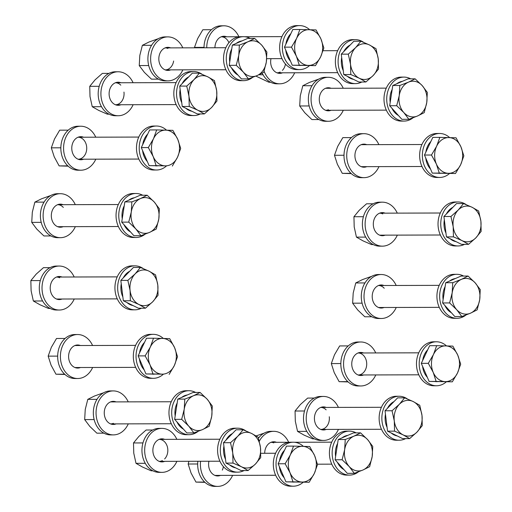 <?xml version="1.0" encoding="UTF-8"?>
<svg xmlns="http://www.w3.org/2000/svg" width="512" height="512" viewBox="0 0 512 512"><rect width="100%" height="100%" fill="white"/><g stroke="black" fill="none" stroke-linecap="round" stroke-linejoin="round"><path stroke-width="0.77" d="M144.192 369.894A17.869 14.022 -90.1 0 1 141.024 364.941A17.869 14.022 -90.1 0 1 139.424 358.88M139.526 352.96A17.869 14.022 -90.1 0 1 144.557 342.342M154.208 374.189L153.344 374.195A17.869 14.022 -90.1 0 1 152.224 374.138M169.158 374.381L174.33 365.555L177.523 356.73L174.605 347.693A17.869 14.022 -90.1 0 1 174.33 365.555A17.869 14.022 -90.1 0 1 162.054 374.163L145.958 373.971L142.042 364.934L138.131 355.898L146.496 338.246L153.517 338.227L150.323 347.053A17.869 14.022 -90.1 0 1 162.598 338.438L153.517 338.227M150.054 364.915A17.869 14.022 -90.1 0 1 150.323 347.053L145.152 355.878L150.054 364.915L152.973 373.958L162.054 374.163A17.869 14.022 -90.1 0 1 150.054 364.915M174.605 347.693A17.869 14.022 89.9 0 0 162.598 338.438L169.702 338.656L174.605 347.693M145.958 373.971L152.973 373.958M138.131 355.898L145.152 355.878M64.973 374.47L55.974 374.208L64.666 374.189M55.974 374.208L51.072 365.171L48.154 356.134L57.677 356.109M48.154 356.134L51.347 347.309L56.518 338.483L65.082 338.458M163.341 338.458A21.99 17.254 89.9 0 0 161.638 337.088A21.99 17.254 89.9 0 0 153.242 334.336L150.515 334.342A21.99 17.254 89.9 0 0 133.856 350.854A21.99 17.254 89.9 0 0 142.234 375.571A21.99 17.254 89.9 0 0 150.63 378.323L153.357 378.317A21.99 17.254 89.9 0 0 163.149 374.4M153.242 334.336A21.99 17.254 89.9 0 0 136.582 350.848A21.99 17.254 89.9 0 0 144.96 375.565A21.99 17.254 89.9 0 0 153.357 378.317M238.906 36.755A21.99 17.254 89.9 0 0 232.326 28.55A21.99 17.254 89.9 0 0 223.93 25.798L221.203 25.805A21.99 17.254 89.9 0 0 204.006 47.789M223.93 25.798A21.99 17.254 89.9 0 0 206.733 47.782M226.72 36.787A11.546 9.062 89.9 0 0 223.955 36.243A11.546 9.062 89.9 0 0 214.931 47.763M223.994 36.794A11.546 9.062 89.9 0 0 222.598 36.378M220.16 69.734A21.99 17.254 89.9 0 0 221.318 69.786L224.045 69.779A21.99 17.254 89.9 0 0 225.203 69.722M222.886 69.728A21.99 17.254 89.9 0 0 224.045 69.779M262.189 73.114A21.99 17.254 89.9 0 0 263.981 76.262A21.99 17.254 89.9 0 0 277.043 83.814L279.77 83.808A21.99 17.254 89.9 0 0 294.682 72.774M264.109 71.194A21.99 17.254 89.9 0 0 266.707 76.256A21.99 17.254 89.9 0 0 279.77 83.808M270.995 58.656A11.546 9.062 89.9 0 0 272.883 69.395A11.546 9.062 89.9 0 0 279.744 73.363A11.546 9.062 89.9 0 0 282.502 72.806M278.381 73.235A11.546 9.062 89.9 0 0 279.776 72.813M343.245 88.25A21.99 17.254 89.9 0 0 328.275 77.299L325.549 77.306A21.99 17.254 89.9 0 0 309.504 107.181A21.99 17.254 89.9 0 0 325.664 121.28L328.39 121.274A21.99 17.254 89.9 0 0 343.302 110.24M328.275 77.299A21.99 17.254 89.9 0 0 312.23 107.174A21.99 17.254 89.9 0 0 328.39 121.274M331.066 88.282A11.546 9.062 89.9 0 0 328.301 87.744A11.546 9.062 89.9 0 0 319.878 103.43A11.546 9.062 89.9 0 0 328.358 110.829A11.546 9.062 89.9 0 0 331.123 110.272M326.995 110.701A11.546 9.062 89.9 0 0 328.397 110.278M328.339 88.294A11.546 9.062 89.9 0 0 326.938 87.878M378.899 144.634A21.99 17.254 89.9 0 0 363.923 133.677L361.197 133.683A21.99 17.254 89.9 0 0 344 156.064A21.99 17.254 89.9 0 0 361.312 177.664L364.038 177.658A21.99 17.254 89.9 0 0 378.957 166.624M363.923 133.677A21.99 17.254 89.9 0 0 346.726 156.058A21.99 17.254 89.9 0 0 364.038 177.658M366.714 144.666A11.546 9.062 89.9 0 0 363.955 144.122A11.546 9.062 89.9 0 0 354.925 155.872A11.546 9.062 89.9 0 0 364.013 167.213A11.546 9.062 89.9 0 0 366.771 166.656M362.65 167.085A11.546 9.062 89.9 0 0 364.045 166.662M363.994 144.672A11.546 9.062 89.9 0 0 362.592 144.256M59.654 277.786A10.995 8.627 89.9 0 0 56.48 277.043M42.605 300.973L33.35 300.998L39.917 304.73L48.454 308.454L50.144 308.448M33.35 300.998L31.11 290.81L30.848 280.608L40.307 280.589M30.848 280.608L36.16 274.15L43.45 267.68L50.042 267.661M63.322 207.418A10.995 8.627 89.9 0 0 57.581 204.698M41.21 222.349L31.738 222.374L36.845 229.171L43.936 235.962L50.938 235.942M31.738 222.374L32.307 212.256L34.854 202.138L44.064 202.112M34.854 202.138L41.523 198.81L50.835 195.482M85.459 142.49A10.995 8.627 89.9 0 0 78.035 137.229M68.141 166.163L59.142 165.901L67.834 165.875M59.142 165.901L54.24 156.864L51.315 147.827L60.845 147.802M51.315 147.827L54.509 139.002L59.686 130.176L68.25 130.15M78.093 159.219A10.995 8.627 89.9 0 0 85.658 142.925M143.136 268.518A21.99 17.254 89.9 0 0 134.854 265.843L132.128 265.85A21.99 17.254 89.9 0 0 116.467 278.746A21.99 17.254 89.9 0 0 119.181 302.278A21.99 17.254 89.9 0 0 132.243 309.83L134.97 309.824A21.99 17.254 89.9 0 0 141.421 308.211M134.854 265.843A21.99 17.254 89.9 0 0 119.194 278.739A21.99 17.254 89.9 0 0 121.907 302.266A21.99 17.254 89.9 0 0 134.97 309.824M142.726 195.238A21.99 17.254 89.9 0 0 135.955 193.498L133.229 193.504A21.99 17.254 89.9 0 0 117.19 223.386A21.99 17.254 89.9 0 0 133.344 237.485L136.07 237.478A21.99 17.254 89.9 0 0 145.12 234.182M135.955 193.498A21.99 17.254 89.9 0 0 119.917 223.379A21.99 17.254 89.9 0 0 136.07 237.478M166.509 130.15A21.99 17.254 89.9 0 0 156.41 126.029L153.683 126.035A21.99 17.254 89.9 0 0 136.486 148.422A21.99 17.254 89.9 0 0 153.798 170.016L156.525 170.01A21.99 17.254 89.9 0 0 166.317 166.086M156.41 126.029A21.99 17.254 89.9 0 0 139.213 148.41A21.99 17.254 89.9 0 0 156.525 170.01M122.867 296.954A17.869 14.022 -90.1 0 1 121.062 290.573A17.869 14.022 -90.1 0 1 121.254 283.795M123.258 277.888A17.869 14.022 -90.1 0 1 129.766 271.206M132.986 305.53A17.869 14.022 -90.1 0 1 127.008 302.579M145.453 308.198L152.749 301.734L158.061 295.27L157.798 285.075A17.869 14.022 -90.1 0 1 152.749 301.734A17.869 14.022 -90.1 0 1 138.893 304.467L145.453 308.198L138.438 308.218L123.334 300.762L122.08 290.573L120.832 280.378L133.434 267.443L140.454 267.424L135.142 273.888A17.869 14.022 -90.1 0 1 148.992 271.149L140.454 267.424M130.093 290.547A17.869 14.022 -90.1 0 1 135.142 273.888L127.853 280.358L130.093 290.547L130.349 300.742L138.893 304.467A17.869 14.022 -90.1 0 1 130.093 290.547M157.798 285.075A17.869 14.022 89.9 0 0 148.992 271.149L155.558 274.88L157.798 285.075M123.334 300.762L130.349 300.742M120.832 280.378L127.853 280.358M122.234 218.778A17.869 14.022 -90.1 0 1 122.253 212.026A17.869 14.022 -90.1 0 1 124.243 205.766M128.73 200.211A17.869 14.022 -90.1 0 1 134.432 197.734M130.477 231.898A17.869 14.022 -90.1 0 1 124 224.685M140.934 235.706L149.581 232.378L156.25 229.056L158.803 218.931A17.869 14.022 -90.1 0 1 149.581 232.378A17.869 14.022 -90.1 0 1 135.821 228.915L140.934 235.706L133.914 235.725L121.715 222.144L123.277 212.019L124.838 201.901L140.154 195.245L147.174 195.232L140.506 198.554A17.869 14.022 -90.1 0 1 154.259 202.022L147.174 195.232M131.283 212A17.869 14.022 -90.1 0 1 140.506 198.554L131.853 201.882L131.283 212L128.736 222.125L135.821 228.915A17.869 14.022 -90.1 0 1 131.283 212M158.803 218.931A17.869 14.022 89.9 0 0 154.259 202.022L159.373 208.813L158.803 218.931M121.715 222.144L128.736 222.125M124.838 201.901L131.853 201.882M142.694 144.653A17.869 14.022 -90.1 0 1 144.461 138.765A17.869 14.022 -90.1 0 1 147.725 134.035M157.376 165.882L156.512 165.888A17.869 14.022 -90.1 0 1 155.392 165.83M147.36 161.587A17.869 14.022 -90.1 0 1 142.592 150.573M172.326 166.074L177.498 157.248A17.869 14.022 -90.1 0 1 165.222 165.856L149.12 165.664L141.299 147.59L149.664 129.939L156.685 129.92L153.491 138.746A17.869 14.022 -90.1 0 1 165.766 130.131A17.869 14.022 -90.1 0 1 177.773 139.386L172.87 130.349L156.685 129.92M153.216 156.608A17.869 14.022 -90.1 0 1 153.491 138.746L148.32 147.571L153.216 156.608L156.141 165.645L165.222 165.856A17.869 14.022 -90.1 0 1 153.216 156.608M177.498 157.248A17.869 14.022 89.9 0 0 177.773 139.386L180.691 148.422L177.498 157.248M141.299 147.59L148.32 147.571M149.12 165.664L156.141 165.645M397.286 213.126A21.99 17.254 89.9 0 0 382.31 202.17L379.584 202.176A21.99 17.254 89.9 0 0 363.315 217.018A21.99 17.254 89.9 0 0 379.699 246.157L382.426 246.15A21.99 17.254 89.9 0 0 397.344 235.117M382.31 202.17A21.99 17.254 89.9 0 0 366.042 217.011A21.99 17.254 89.9 0 0 382.426 246.15M385.101 213.158A11.546 9.062 89.9 0 0 382.336 212.614A11.546 9.062 89.9 0 0 373.798 220.403A11.546 9.062 89.9 0 0 382.4 235.706A11.546 9.062 89.9 0 0 385.158 235.149M381.037 235.578A11.546 9.062 89.9 0 0 382.432 235.155M382.374 213.165A11.546 9.062 89.9 0 0 380.973 212.749M396.186 285.472A21.99 17.254 89.9 0 0 381.21 274.515L378.483 274.522A21.99 17.254 89.9 0 0 365.114 282.682A21.99 17.254 89.9 0 0 362.982 306.003A21.99 17.254 89.9 0 0 378.598 318.502L381.325 318.496A21.99 17.254 89.9 0 0 394.694 310.336A21.99 17.254 89.9 0 0 396.243 307.462M381.21 274.515A21.99 17.254 89.9 0 0 367.84 282.675A21.99 17.254 89.9 0 0 365.709 305.997A21.99 17.254 89.9 0 0 381.325 318.496M384 285.504A11.546 9.062 89.9 0 0 381.235 284.96A11.546 9.062 89.9 0 0 374.214 289.242A11.546 9.062 89.9 0 0 373.101 301.485A11.546 9.062 89.9 0 0 381.299 308.051A11.546 9.062 89.9 0 0 384.058 307.488M379.936 307.923A11.546 9.062 89.9 0 0 381.331 307.501M381.274 285.51A11.546 9.062 89.9 0 0 379.872 285.094M120.813 85.171A10.995 8.627 89.9 0 0 115.373 82.771M99.194 86.31L89.741 86.336L90.003 96.531L92.243 106.72L98.803 110.451L107.347 114.176L109.037 114.176M92.243 106.72L101.498 106.701M89.741 86.336L95.053 79.872L102.342 73.402L108.928 73.389M115.43 104.755A10.995 8.627 89.9 0 0 123.962 92.077M167.898 48.461A10.995 8.627 89.9 0 0 165.094 47.891M151.571 45.306L142.362 45.325L139.814 55.45L139.245 65.568L144.352 72.365L151.443 79.149L158.445 79.136M139.245 65.568L148.717 65.542M142.362 45.325L149.037 42.003L158.342 38.669M165.152 69.882A10.995 8.627 89.9 0 0 173.626 61.018M202.029 74.24A21.99 17.254 89.9 0 0 193.747 71.571L191.021 71.578A21.99 17.254 89.9 0 0 174.752 86.419A21.99 17.254 89.9 0 0 191.136 115.558L193.862 115.552A21.99 17.254 89.9 0 0 200.314 113.939M193.747 71.571A21.99 17.254 89.9 0 0 177.478 86.413A21.99 17.254 89.9 0 0 193.862 115.552M250.234 38.432A21.99 17.254 89.9 0 0 243.469 36.691L240.742 36.698A21.99 17.254 89.9 0 0 227.366 44.858A21.99 17.254 89.9 0 0 225.242 68.179A21.99 17.254 89.9 0 0 240.858 80.678L243.578 80.672A21.99 17.254 89.9 0 0 252.627 77.376M243.469 36.691A21.99 17.254 89.9 0 0 230.093 44.851A21.99 17.254 89.9 0 0 227.968 68.173A21.99 17.254 89.9 0 0 243.578 80.672M182.144 83.616A17.869 14.022 -90.1 0 1 184.998 79.642A17.869 14.022 -90.1 0 1 188.659 76.928M191.878 111.251A17.869 14.022 -90.1 0 1 185.894 108.301M181.754 102.682A17.869 14.022 -90.1 0 1 180.141 89.523M204.346 113.926L211.635 107.456A17.869 14.022 -90.1 0 1 197.786 110.195L204.346 113.926L197.325 113.946L182.227 106.49L180.973 96.294L179.725 86.099L192.326 73.171L199.341 73.152L194.029 79.616A17.869 14.022 -90.1 0 1 207.885 76.877A17.869 14.022 -90.1 0 1 216.685 90.797L214.445 80.608L207.885 76.877L199.341 73.152M188.979 96.275A17.869 14.022 -90.1 0 1 194.029 79.616L186.739 86.086L188.979 96.275L189.242 106.47L197.786 110.195A17.869 14.022 -90.1 0 1 188.979 96.275M211.635 107.456A17.869 14.022 89.9 0 0 216.685 90.797L216.947 100.992L211.635 107.456M179.725 86.099L186.739 86.086M182.227 106.49L189.242 106.47M236.237 43.405A17.869 14.022 -90.1 0 1 238.982 41.766A17.869 14.022 -90.1 0 1 241.939 40.928M237.984 75.085A17.869 14.022 -90.1 0 1 231.507 67.878M229.747 61.971A17.869 14.022 -90.1 0 1 231.75 48.954M248.442 78.899L257.094 75.571A17.869 14.022 -90.1 0 1 243.334 72.102L248.442 78.899L241.427 78.918L229.229 65.331L230.784 55.213L232.346 45.094L247.667 38.438L254.682 38.419L248.013 41.747A17.869 14.022 -90.1 0 1 261.773 45.21A17.869 14.022 -90.1 0 1 266.31 62.125L266.88 52.006L261.773 45.21L254.682 38.419M238.797 55.194A17.869 14.022 -90.1 0 1 248.013 41.747L239.366 45.075L238.797 55.194L236.243 65.312L243.334 72.102A17.869 14.022 -90.1 0 1 238.797 55.194M257.094 75.571A17.869 14.022 89.9 0 0 266.31 62.125L263.763 72.243L257.094 75.571M232.346 45.094L239.366 45.075M229.229 65.331L236.243 65.312M375.731 352.941A21.99 17.254 89.9 0 0 360.755 341.984L358.035 341.99A21.99 17.254 89.9 0 0 349.178 345.139A21.99 17.254 89.9 0 0 341.472 369.882A21.99 17.254 89.9 0 0 358.144 385.971L360.87 385.965A21.99 17.254 89.9 0 0 369.728 382.816A21.99 17.254 89.9 0 0 375.789 374.931M360.755 341.984A21.99 17.254 89.9 0 0 351.904 345.133A21.99 17.254 89.9 0 0 344.198 369.875A21.99 17.254 89.9 0 0 360.87 385.965M363.552 352.973A11.546 9.062 89.9 0 0 360.787 352.429A11.546 9.062 89.9 0 0 356.134 354.08A11.546 9.062 89.9 0 0 352.09 367.072A11.546 9.062 89.9 0 0 360.845 375.52A11.546 9.062 89.9 0 0 363.603 374.963M359.482 375.392A11.546 9.062 89.9 0 0 360.883 374.97M360.826 352.979A11.546 9.062 89.9 0 0 359.424 352.563M338.394 407.398A21.99 17.254 89.9 0 0 323.418 396.442L320.691 396.448A21.99 17.254 89.9 0 0 317.427 396.858A21.99 17.254 89.9 0 0 303.578 420.576A21.99 17.254 89.9 0 0 320.806 440.429L323.533 440.422A21.99 17.254 89.9 0 0 326.797 440.019A21.99 17.254 89.9 0 0 338.451 429.389M323.418 396.442A21.99 17.254 89.9 0 0 320.154 396.851A21.99 17.254 89.9 0 0 306.304 420.57A21.99 17.254 89.9 0 0 323.533 440.422M326.214 407.43A11.546 9.062 89.9 0 0 323.45 406.886A11.546 9.062 89.9 0 0 321.734 407.104A11.546 9.062 89.9 0 0 314.464 419.552A11.546 9.062 89.9 0 0 323.507 429.978A11.546 9.062 89.9 0 0 325.222 429.766A11.546 9.062 89.9 0 0 326.266 429.421M322.144 429.85A11.546 9.062 89.9 0 0 322.496 429.773A11.546 9.062 89.9 0 0 323.546 429.427M323.488 407.437A11.546 9.062 89.9 0 0 322.086 407.021M228.915 42.726A10.995 8.627 89.9 0 0 221.197 36.8M194.579 47.814L194.477 47.398L204.006 47.373M194.477 47.398L197.67 38.573L202.848 29.747L211.411 29.722M282.4 70.394A10.995 8.627 89.9 0 0 285.44 64.019M255.872 76.09L268.89 82.24L270.586 82.24M258.861 74.771L263.04 74.765M276.979 72.819A10.995 8.627 89.9 0 0 280.147 72.064M309.67 29.722A21.99 17.254 89.9 0 0 299.571 25.6L296.845 25.606A21.99 17.254 89.9 0 0 287.987 28.755A21.99 17.254 89.9 0 0 280.282 53.498A21.99 17.254 89.9 0 0 296.96 69.587L299.686 69.581A21.99 17.254 89.9 0 0 308.544 66.432A21.99 17.254 89.9 0 0 309.478 65.658M299.571 25.6A21.99 17.254 89.9 0 0 290.714 28.749A21.99 17.254 89.9 0 0 283.008 53.491A21.99 17.254 89.9 0 0 299.686 69.581M363.578 42.304A21.99 17.254 89.9 0 0 355.296 39.635L352.57 39.642A21.99 17.254 89.9 0 0 349.306 40.045A21.99 17.254 89.9 0 0 335.45 63.763A21.99 17.254 89.9 0 0 352.685 83.622L355.405 83.616A21.99 17.254 89.9 0 0 358.675 83.206A21.99 17.254 89.9 0 0 361.856 81.997M355.296 39.635A21.99 17.254 89.9 0 0 352.026 40.038A21.99 17.254 89.9 0 0 338.176 63.757A21.99 17.254 89.9 0 0 355.405 83.616M300.538 65.453L299.674 65.459A17.869 14.022 -90.1 0 1 299.354 65.453A17.869 14.022 -90.1 0 1 298.554 65.402M290.522 61.158A17.869 14.022 -90.1 0 1 285.754 50.144M285.856 44.224A17.869 14.022 -90.1 0 1 290.886 33.606M315.488 65.645L320.659 56.819A17.869 14.022 89.9 0 1 308.384 65.427A17.869 14.022 -90.1 0 1 296.378 56.179L299.302 65.216L315.488 65.645L292.282 65.235L284.461 47.162L292.826 29.51L299.846 29.491L296.653 38.317A17.869 14.022 -90.1 0 1 308.928 29.702A17.869 14.022 -90.1 0 1 320.934 38.957A17.869 14.022 -90.1 0 1 320.659 56.819L323.853 47.994L320.934 38.957L316.032 29.92L299.846 29.491M296.378 56.179A17.869 14.022 -90.1 0 1 296.653 38.317L291.482 47.142L296.378 56.179M284.461 47.162L291.482 47.142M292.282 65.235L299.302 65.216M353.427 79.315A17.869 14.022 -90.1 0 1 350.298 78.285A17.869 14.022 -90.1 0 1 347.443 76.365M343.302 70.746A17.869 14.022 -90.1 0 1 341.69 57.581M343.693 51.68A17.869 14.022 -90.1 0 1 350.208 44.992M365.894 81.99L373.184 75.52A17.869 14.022 89.9 0 1 359.328 78.259A17.869 14.022 -90.1 0 1 350.528 64.339L350.79 74.534L359.328 78.259L365.894 81.99L358.874 82.01L343.77 74.554L341.267 54.163L353.869 41.235L360.89 41.216L355.578 47.68A17.869 14.022 -90.1 0 1 369.427 44.941A17.869 14.022 -90.1 0 1 378.234 58.861A17.869 14.022 -90.1 0 1 373.184 75.52L378.496 69.056L378.234 58.861L375.994 48.672L369.427 44.941L360.89 41.216M350.528 64.339A17.869 14.022 -90.1 0 1 355.578 47.68L348.288 54.15L350.528 64.339M341.267 54.163L348.288 54.15M343.77 74.554L350.79 74.534M269.933 475.264A21.99 17.254 89.9 0 0 271.091 475.309L273.818 475.302A21.99 17.254 89.9 0 0 274.976 475.251M272.659 475.258A21.99 17.254 89.9 0 0 273.818 475.302M288.672 442.278A21.99 17.254 89.9 0 0 276.429 431.59A21.99 17.254 89.9 0 0 273.702 431.322A21.99 17.254 89.9 0 0 259.315 441.248M276.493 442.31A11.546 9.062 89.9 0 0 275.162 441.907A11.546 9.062 89.9 0 0 273.728 441.766A11.546 9.062 89.9 0 0 264.698 453.286M273.766 442.317A11.546 9.062 89.9 0 0 272.435 441.914A11.546 9.062 89.9 0 0 272.365 441.901M273.702 431.322L270.976 431.328A21.99 17.254 89.9 0 0 258.496 438.182M197.843 461.274A21.99 17.254 89.9 0 0 206.586 483.648A21.99 17.254 89.9 0 0 214.982 486.4L217.709 486.394A21.99 17.254 89.9 0 0 232.627 475.36M200.57 461.261A21.99 17.254 89.9 0 0 209.312 483.642A21.99 17.254 89.9 0 0 217.709 486.394M208.934 461.242A11.546 9.062 89.9 0 0 213.274 474.502A11.546 9.062 89.9 0 0 217.683 475.949A11.546 9.062 89.9 0 0 220.442 475.392M216.32 475.821A11.546 9.062 89.9 0 0 217.722 475.398M309.165 105.952L299.693 105.978L304.8 112.768L311.891 119.558L318.893 119.539M299.693 105.978L300.262 95.859L302.81 85.734L312.019 85.715M302.81 85.734L309.478 82.413L318.79 79.078M325.594 110.291A10.995 8.627 89.9 0 0 328.397 109.702M351.296 173.613L342.298 173.35L350.989 173.325M342.298 173.35L337.395 164.314L334.477 155.277L344 155.251M334.477 155.277L337.67 146.451L342.842 137.626L351.405 137.6M410.682 78.842A21.99 17.254 89.9 0 0 406.637 77.37A21.99 17.254 89.9 0 0 403.91 77.101L401.184 77.107A21.99 17.254 89.9 0 0 384.038 97.402A21.99 17.254 89.9 0 0 398.573 120.819A21.99 17.254 89.9 0 0 401.299 121.088L404.026 121.082A21.99 17.254 89.9 0 0 413.075 117.786M403.91 77.101A21.99 17.254 89.9 0 0 386.765 97.389A21.99 17.254 89.9 0 0 401.299 120.813A21.99 17.254 89.9 0 0 404.026 121.082M449.664 137.6A21.99 17.254 89.9 0 0 447.962 136.23A21.99 17.254 89.9 0 0 439.565 133.478L436.838 133.485A21.99 17.254 89.9 0 0 420.179 149.997A21.99 17.254 89.9 0 0 428.557 174.714A21.99 17.254 89.9 0 0 436.954 177.466L439.68 177.459A21.99 17.254 89.9 0 0 449.472 173.542M439.565 133.478A21.99 17.254 89.9 0 0 422.906 149.99A21.99 17.254 89.9 0 0 431.283 174.707A21.99 17.254 89.9 0 0 439.68 177.459M398.432 115.494A17.869 14.022 -90.1 0 1 394.752 112.538A17.869 14.022 -90.1 0 1 391.955 108.282M390.189 102.381A17.869 14.022 -90.1 0 1 392.198 89.363M396.685 83.814A17.869 14.022 -90.1 0 1 402.387 81.338M408.89 119.309L417.536 115.981A17.869 14.022 89.9 0 1 403.782 112.512A17.869 14.022 -90.1 0 1 399.238 95.603L396.691 105.722L403.782 112.512L408.89 119.309L401.875 119.328L389.67 105.741L392.794 85.504L408.109 78.848L415.13 78.829L408.461 82.157A17.869 14.022 -90.1 0 1 422.221 85.619A17.869 14.022 -90.1 0 1 426.758 102.528A17.869 14.022 -90.1 0 1 417.536 115.981L424.211 112.653L426.758 102.528L427.328 92.416L422.221 85.619L415.13 78.829M399.238 95.603A17.869 14.022 -90.1 0 1 408.461 82.157L399.808 85.485L399.238 95.603M392.794 85.504L399.808 85.485M389.67 105.741L396.691 105.722M440.531 173.331L439.667 173.338A17.869 14.022 -90.1 0 1 438.547 173.28M430.515 169.037A17.869 14.022 -90.1 0 1 427.347 164.083A17.869 14.022 -90.1 0 1 425.747 158.022M425.85 152.102A17.869 14.022 -90.1 0 1 430.88 141.485M455.482 173.523L432.282 173.114L424.454 155.04L432.819 137.389L439.84 137.37L436.646 146.195A17.869 14.022 -90.1 0 1 448.922 137.581A17.869 14.022 -90.1 0 1 460.928 146.835A17.869 14.022 -90.1 0 1 460.653 164.698A17.869 14.022 -90.1 0 1 448.378 173.306L455.482 173.523L460.653 164.698L463.846 155.872L460.928 146.835L456.026 137.798L439.84 137.37M436.378 164.058A17.869 14.022 -90.1 0 1 436.646 146.195L431.475 155.021L436.378 164.058A17.869 14.022 89.9 0 0 448.378 173.306L439.296 173.101L436.378 164.058M424.454 155.04L431.475 155.021M432.282 173.114L439.296 173.101M176.845 439.334A21.99 17.254 89.9 0 0 174.938 435.936A21.99 17.254 89.9 0 0 161.875 428.378L159.149 428.384A21.99 17.254 89.9 0 0 143.482 441.28A21.99 17.254 89.9 0 0 146.202 464.813A21.99 17.254 89.9 0 0 159.264 472.365L161.99 472.358A21.99 17.254 89.9 0 0 176.902 461.325M161.875 428.378A21.99 17.254 89.9 0 0 146.208 441.274A21.99 17.254 89.9 0 0 148.928 464.806A21.99 17.254 89.9 0 0 161.99 472.358M164.666 439.366A11.546 9.062 89.9 0 0 161.901 438.822A11.546 9.062 89.9 0 0 153.677 445.594A11.546 9.062 89.9 0 0 155.104 457.946A11.546 9.062 89.9 0 0 161.958 461.914A11.546 9.062 89.9 0 0 164.723 461.357M161.939 439.373A11.546 9.062 89.9 0 0 160.538 438.957M160.595 461.786A11.546 9.062 89.9 0 0 161.997 461.363M128.23 401.869A21.99 17.254 89.9 0 0 113.254 390.912L110.528 390.918A21.99 17.254 89.9 0 0 94.483 420.8A21.99 17.254 89.9 0 0 110.643 434.899L113.37 434.893A21.99 17.254 89.9 0 0 128.288 423.859M113.254 390.912A21.99 17.254 89.9 0 0 97.21 420.794A21.99 17.254 89.9 0 0 113.37 434.893M116.045 401.901A11.546 9.062 89.9 0 0 113.28 401.357A11.546 9.062 89.9 0 0 104.858 417.043A11.546 9.062 89.9 0 0 113.344 424.448A11.546 9.062 89.9 0 0 116.102 423.891M113.318 401.907A11.546 9.062 89.9 0 0 111.917 401.491M111.981 424.32A11.546 9.062 89.9 0 0 113.376 423.898M92.576 345.491A21.99 17.254 89.9 0 0 77.6 334.534L74.874 334.541A21.99 17.254 89.9 0 0 57.677 356.922A21.99 17.254 89.9 0 0 74.989 378.522L77.715 378.515A21.99 17.254 89.9 0 0 92.634 367.482M77.6 334.534A21.99 17.254 89.9 0 0 60.403 356.915A21.99 17.254 89.9 0 0 77.715 378.515M80.39 345.523A11.546 9.062 89.9 0 0 77.632 344.979A11.546 9.062 89.9 0 0 68.602 356.73A11.546 9.062 89.9 0 0 77.69 368.07A11.546 9.062 89.9 0 0 80.448 367.514M77.664 345.53A11.546 9.062 89.9 0 0 76.269 345.114M76.326 367.942A11.546 9.062 89.9 0 0 77.722 367.52M74.189 276.998A21.99 17.254 89.9 0 0 59.219 266.042L56.493 266.048A21.99 17.254 89.9 0 0 40.224 280.89A21.99 17.254 89.9 0 0 56.608 310.029L59.334 310.022A21.99 17.254 89.9 0 0 74.246 298.989M59.219 266.042A21.99 17.254 89.9 0 0 42.95 280.883A21.99 17.254 89.9 0 0 59.334 310.022M62.01 277.03A11.546 9.062 89.9 0 0 59.245 276.486A11.546 9.062 89.9 0 0 50.701 284.275A11.546 9.062 89.9 0 0 59.302 299.578A11.546 9.062 89.9 0 0 62.067 299.021M59.283 277.037A11.546 9.062 89.9 0 0 57.882 276.621M57.939 299.45A11.546 9.062 89.9 0 0 59.341 299.027M75.29 204.653A21.99 17.254 89.9 0 0 60.32 193.696L57.594 193.702A21.99 17.254 89.9 0 0 44.218 201.862A21.99 17.254 89.9 0 0 42.093 225.184A21.99 17.254 89.9 0 0 57.709 237.683L60.429 237.677A21.99 17.254 89.9 0 0 73.805 229.517A21.99 17.254 89.9 0 0 75.347 226.643M60.32 193.696A21.99 17.254 89.9 0 0 46.944 201.856A21.99 17.254 89.9 0 0 44.819 225.178A21.99 17.254 89.9 0 0 60.429 237.677M63.11 204.685A11.546 9.062 89.9 0 0 60.346 204.141A11.546 9.062 89.9 0 0 53.325 208.422A11.546 9.062 89.9 0 0 52.205 220.672A11.546 9.062 89.9 0 0 60.403 227.232A11.546 9.062 89.9 0 0 63.168 226.675M60.384 204.691A11.546 9.062 89.9 0 0 58.982 204.275M59.04 227.104A11.546 9.062 89.9 0 0 60.442 226.682M95.744 137.184A21.99 17.254 89.9 0 0 80.768 126.227L78.042 126.234A21.99 17.254 89.9 0 0 69.184 129.376A21.99 17.254 89.9 0 0 61.485 154.125A21.99 17.254 89.9 0 0 78.157 170.214L80.883 170.208A21.99 17.254 89.9 0 0 89.741 167.059A21.99 17.254 89.9 0 0 95.802 159.174M80.768 126.227A21.99 17.254 89.9 0 0 71.91 129.37A21.99 17.254 89.9 0 0 64.211 154.118A21.99 17.254 89.9 0 0 80.883 170.208M83.558 137.216A11.546 9.062 89.9 0 0 80.794 136.672A11.546 9.062 89.9 0 0 76.147 138.323A11.546 9.062 89.9 0 0 72.102 151.315A11.546 9.062 89.9 0 0 80.858 159.763A11.546 9.062 89.9 0 0 83.616 159.2M80.832 137.222A11.546 9.062 89.9 0 0 79.437 136.806M79.494 159.635A11.546 9.062 89.9 0 0 80.89 159.213M373.242 244.576L371.546 244.582L363.008 240.858L356.442 237.126L365.696 237.101M356.442 237.126L354.202 226.938L353.939 216.736L363.398 216.717M353.939 216.736L359.251 210.272L366.547 203.808L373.133 203.789M382.752 213.914A10.995 8.627 89.9 0 0 379.578 213.171M371.834 316.762L364.826 316.774L357.741 309.99L352.627 303.194L362.099 303.168M352.627 303.194L353.197 293.075L355.75 282.95L364.954 282.931M355.75 282.95L362.419 279.629L371.725 276.294M384.218 288.237A10.995 8.627 89.9 0 0 378.477 285.517M358.08 374.976A10.995 8.627 89.9 0 0 365.645 358.682M348.128 381.92L339.13 381.658L334.227 372.621L331.309 363.584L340.832 363.558M331.309 363.584L334.502 354.758L339.674 345.933L348.237 345.914M339.13 381.658L347.821 381.638M365.446 358.253A10.995 8.627 89.9 0 0 358.022 352.986M320.742 429.434A10.995 8.627 89.9 0 0 329.274 416.755M314.349 438.848L312.659 438.854L304.115 435.13L297.555 431.398L295.315 421.21L295.053 411.014L304.506 410.989M295.053 411.014L300.365 404.55L307.654 398.08L314.24 398.061M297.555 431.398L306.81 431.373M326.125 409.843A10.995 8.627 89.9 0 0 320.685 407.443M256.128 435.917L264.218 433.107M273.773 442.899A10.995 8.627 89.9 0 0 270.97 442.323M204.966 482.349L195.968 482.086L204.659 482.067M195.968 482.086L191.066 473.05L188.147 464.013L197.67 463.987M188.147 464.013L188.934 461.293M222.317 470.106A10.995 8.627 89.9 0 0 223.386 466.605M466.234 204.646A21.99 17.254 89.9 0 0 457.952 201.971L455.226 201.978A21.99 17.254 89.9 0 0 439.558 214.874A21.99 17.254 89.9 0 0 442.278 238.406A21.99 17.254 89.9 0 0 455.341 245.958L458.067 245.952A21.99 17.254 89.9 0 0 464.518 244.339M457.952 201.971A21.99 17.254 89.9 0 0 442.285 214.867A21.99 17.254 89.9 0 0 445.005 238.394A21.99 17.254 89.9 0 0 458.067 245.952M463.616 276.058A21.99 17.254 89.9 0 0 456.851 274.317L454.125 274.323A21.99 17.254 89.9 0 0 438.08 304.205A21.99 17.254 89.9 0 0 454.24 318.304L456.966 318.298A21.99 17.254 89.9 0 0 466.01 315.002M456.851 274.317A21.99 17.254 89.9 0 0 440.806 304.198A21.99 17.254 89.9 0 0 456.966 318.298M446.496 345.914A21.99 17.254 89.9 0 0 436.397 341.786L433.67 341.792A21.99 17.254 89.9 0 0 416.474 364.179A21.99 17.254 89.9 0 0 433.786 385.773L436.512 385.766A21.99 17.254 89.9 0 0 446.304 381.85M436.397 341.786A21.99 17.254 89.9 0 0 419.2 364.173A21.99 17.254 89.9 0 0 436.512 385.766M407.341 398.918A21.99 17.254 89.9 0 0 399.059 396.25L396.333 396.256A21.99 17.254 89.9 0 0 380.064 411.091A21.99 17.254 89.9 0 0 396.448 440.23L399.174 440.224A21.99 17.254 89.9 0 0 405.626 438.611M399.059 396.25A21.99 17.254 89.9 0 0 382.79 411.085A21.99 17.254 89.9 0 0 399.174 440.224M356.109 432.864A21.99 17.254 89.9 0 0 349.338 431.123L346.611 431.13A21.99 17.254 89.9 0 0 333.242 439.29A21.99 17.254 89.9 0 0 331.117 462.611A21.99 17.254 89.9 0 0 346.726 475.11L349.453 475.104A21.99 17.254 89.9 0 0 358.502 471.808M349.338 431.123A21.99 17.254 89.9 0 0 335.968 439.283A21.99 17.254 89.9 0 0 333.843 462.605A21.99 17.254 89.9 0 0 349.453 475.104M303.334 446.342A21.99 17.254 89.9 0 0 293.235 442.214L290.509 442.221A21.99 17.254 89.9 0 0 281.651 445.37A21.99 17.254 89.9 0 0 273.952 470.118A21.99 17.254 89.9 0 0 290.624 486.202L293.35 486.195A21.99 17.254 89.9 0 0 302.208 483.053A21.99 17.254 89.9 0 0 303.142 482.278M293.235 442.214A21.99 17.254 89.9 0 0 284.378 445.363A21.99 17.254 89.9 0 0 276.672 470.112A21.99 17.254 89.9 0 0 293.35 486.195M456.083 241.658A17.869 14.022 -90.1 0 1 450.099 238.707M445.958 233.082A17.869 14.022 -90.1 0 1 444.154 226.701A17.869 14.022 -90.1 0 1 444.346 219.923M446.349 214.016A17.869 14.022 -90.1 0 1 452.864 207.334M468.55 244.326L461.53 244.346L446.426 236.89L443.923 216.506L456.525 203.571L463.546 203.552L458.234 210.016A17.869 14.022 -90.1 0 1 472.083 207.277A17.869 14.022 -90.1 0 1 480.89 221.197A17.869 14.022 -90.1 0 1 475.84 237.862A17.869 14.022 -90.1 0 1 461.984 240.595L468.55 244.326L475.84 237.862L481.152 231.398L480.89 221.197L478.65 211.008L472.083 207.277L463.546 203.552M453.184 226.675A17.869 14.022 -90.1 0 1 458.234 210.016L450.944 216.486L453.184 226.675A17.869 14.022 89.9 0 0 461.984 240.595L453.446 236.87L453.184 226.675M443.923 216.506L450.944 216.486M446.426 236.89L453.446 236.87M451.366 312.71A17.869 14.022 -90.1 0 1 444.896 305.504M443.13 299.597A17.869 14.022 -90.1 0 1 443.149 292.838A17.869 14.022 -90.1 0 1 445.133 286.579M449.619 281.03A17.869 14.022 -90.1 0 1 455.328 278.554M461.824 316.525L454.81 316.544L442.611 302.957L445.728 282.72L461.05 276.064L468.064 276.045L461.395 279.373A17.869 14.022 -90.1 0 1 475.155 282.835A17.869 14.022 -90.1 0 1 479.693 299.75A17.869 14.022 -90.1 0 1 470.477 313.197A17.869 14.022 -90.1 0 1 456.717 309.728L461.824 316.525L470.477 313.197L477.146 309.869L479.693 299.75L480.262 289.632L475.155 282.835L468.064 276.045M452.179 292.819A17.869 14.022 -90.1 0 1 461.395 279.373L452.749 282.701L452.179 292.819A17.869 14.022 89.9 0 0 456.717 309.728L449.626 302.938L452.179 292.819M445.728 282.72L452.749 282.701M442.611 302.957L449.626 302.938M437.363 381.645L436.499 381.645A17.869 14.022 -90.1 0 1 435.379 381.587M427.347 377.344A17.869 14.022 -90.1 0 1 422.579 366.33M422.682 360.416A17.869 14.022 -90.1 0 1 424.448 354.528A17.869 14.022 -90.1 0 1 427.712 349.792M452.314 381.83L429.114 381.427L421.286 363.347L429.658 345.696L436.672 345.683L433.478 354.502A17.869 14.022 -90.1 0 1 445.754 345.888A17.869 14.022 -90.1 0 1 457.76 355.142A17.869 14.022 -90.1 0 1 457.491 373.005A17.869 14.022 -90.1 0 1 445.21 381.619A17.869 14.022 -90.1 0 1 433.21 372.365L436.128 381.408L452.314 381.83L457.491 373.005L460.685 364.186L457.76 355.142L452.858 346.106L436.672 345.683M433.478 354.502A17.869 14.022 89.9 0 0 433.21 372.365L428.307 363.328L433.478 354.502M421.286 363.347L428.307 363.328M429.114 381.427L436.128 381.408M397.19 435.93A17.869 14.022 -90.1 0 1 391.213 432.979M387.072 427.36A17.869 14.022 -90.1 0 1 385.453 414.195M387.456 408.294A17.869 14.022 -90.1 0 1 390.317 404.314A17.869 14.022 -90.1 0 1 393.971 401.606M409.658 438.605L402.643 438.618L387.539 431.168L385.037 410.778L397.638 397.85L404.653 397.83L399.341 404.294A17.869 14.022 -90.1 0 1 413.197 401.555A17.869 14.022 -90.1 0 1 421.997 415.475A17.869 14.022 -90.1 0 1 416.947 432.134A17.869 14.022 -90.1 0 1 403.098 434.874A17.869 14.022 -90.1 0 1 394.291 420.954L394.554 431.149L403.098 434.874L409.658 438.605L416.947 432.134L422.259 425.67L421.997 415.475L419.757 405.286L413.197 401.555L404.653 397.83M399.341 404.294A17.869 14.022 89.9 0 0 394.291 420.954L392.051 410.758L399.341 404.294M385.037 410.778L392.051 410.758M387.539 431.168L394.554 431.149M343.859 469.523A17.869 14.022 -90.1 0 1 337.382 462.31M335.616 456.403A17.869 14.022 -90.1 0 1 337.626 443.392M342.112 437.837A17.869 14.022 -90.1 0 1 344.858 436.205A17.869 14.022 -90.1 0 1 347.814 435.36M354.317 473.331L347.302 473.35L335.104 459.77L338.221 439.526L353.542 432.87L360.557 432.858L353.888 436.179A17.869 14.022 -90.1 0 1 367.648 439.648A17.869 14.022 -90.1 0 1 372.186 456.557A17.869 14.022 -90.1 0 1 362.963 470.003A17.869 14.022 -90.1 0 1 349.21 466.541A17.869 14.022 -90.1 0 1 344.666 449.626L342.118 459.75L349.21 466.541L354.317 473.331L362.963 470.003L369.638 466.682L372.186 456.557L372.755 446.438L367.648 439.648L360.557 432.858M353.888 436.179A17.869 14.022 89.9 0 0 344.666 449.626L345.242 439.507L353.888 436.179M338.221 439.526L345.242 439.507M335.104 459.77L342.118 459.75M294.202 482.074L293.338 482.074A17.869 14.022 -90.1 0 1 293.024 482.067A17.869 14.022 -90.1 0 1 292.218 482.016M284.186 477.773A17.869 14.022 -90.1 0 1 279.418 466.758M279.52 460.845A17.869 14.022 -90.1 0 1 284.55 450.221M309.152 482.259L285.952 481.856L278.125 463.776L286.496 446.125L293.51 446.112L290.317 454.931L285.146 463.757L290.048 472.794A17.869 14.022 -90.1 0 1 290.317 454.931A17.869 14.022 89.9 0 1 302.592 446.323A17.869 14.022 -90.1 0 1 314.598 455.571A17.869 14.022 -90.1 0 1 314.33 473.434A17.869 14.022 -90.1 0 1 302.048 482.048A17.869 14.022 -90.1 0 1 290.048 472.794L292.966 481.837L309.152 482.259L314.33 473.434L317.523 464.614L314.598 455.571L309.696 446.534L293.51 446.112M285.952 481.856L292.966 481.837M278.125 463.776L285.146 463.757M133.082 82.72A21.99 17.254 89.9 0 0 118.106 71.77L115.379 71.776A21.99 17.254 89.9 0 0 112.115 72.179A21.99 17.254 89.9 0 0 98.266 95.898A21.99 17.254 89.9 0 0 115.494 115.75L118.221 115.744A21.99 17.254 89.9 0 0 121.485 115.341A21.99 17.254 89.9 0 0 133.139 104.71M118.106 71.77A21.99 17.254 89.9 0 0 114.842 72.173A21.99 17.254 89.9 0 0 100.992 95.891A21.99 17.254 89.9 0 0 118.221 115.744M120.896 82.752A11.546 9.062 89.9 0 0 118.131 82.214A11.546 9.062 89.9 0 0 116.422 82.426A11.546 9.062 89.9 0 0 109.146 94.88A11.546 9.062 89.9 0 0 118.195 105.299A11.546 9.062 89.9 0 0 119.91 105.088A11.546 9.062 89.9 0 0 120.954 104.742M116.832 105.171A11.546 9.062 89.9 0 0 117.184 105.094A11.546 9.062 89.9 0 0 118.227 104.749M118.17 82.758A11.546 9.062 89.9 0 0 116.774 82.349M182.803 47.846A21.99 17.254 89.9 0 0 170.554 37.158A21.99 17.254 89.9 0 0 167.827 36.89L165.101 36.896A21.99 17.254 89.9 0 0 147.949 57.184A21.99 17.254 89.9 0 0 162.49 80.608A21.99 17.254 89.9 0 0 165.216 80.877L167.942 80.87A21.99 17.254 89.9 0 0 182.854 69.837M167.827 36.89A21.99 17.254 89.9 0 0 150.675 57.178A21.99 17.254 89.9 0 0 165.216 80.602A21.99 17.254 89.9 0 0 167.942 80.87M170.618 47.878A11.546 9.062 89.9 0 0 169.286 47.475A11.546 9.062 89.9 0 0 167.853 47.334A11.546 9.062 89.9 0 0 158.848 57.984A11.546 9.062 89.9 0 0 166.483 70.278A11.546 9.062 89.9 0 0 167.917 70.426A11.546 9.062 89.9 0 0 170.675 69.862M166.554 70.298A11.546 9.062 89.9 0 0 167.949 69.875M167.891 47.885A11.546 9.062 89.9 0 0 166.56 47.482A11.546 9.062 89.9 0 0 166.49 47.469M159.194 461.37A10.995 8.627 89.9 0 0 162.368 460.614M152.8 470.784L151.11 470.79L142.573 467.066L136.006 463.334L133.766 453.146L133.504 442.95L138.816 436.486L146.106 430.016L152.698 430.003M136.006 463.334L145.261 463.315M133.504 442.95L142.963 442.925M164.621 458.944A10.995 8.627 89.9 0 0 167.328 446.688A10.995 8.627 89.9 0 0 159.142 439.379M110.579 423.904A10.995 8.627 89.9 0 0 113.376 423.315M103.872 433.158L96.87 433.178L89.779 426.387L84.672 419.59L85.242 409.478L87.789 399.354L94.464 396.032L103.77 392.698M84.672 419.59L94.144 419.565M87.789 399.354L96.998 399.328M245.798 430.854A21.99 17.254 89.9 0 0 237.51 428.186L234.79 428.192A21.99 17.254 89.9 0 0 231.52 428.595A21.99 17.254 89.9 0 0 217.67 452.314A21.99 17.254 89.9 0 0 234.899 472.166L237.626 472.16A21.99 17.254 89.9 0 0 240.89 471.757A21.99 17.254 89.9 0 0 244.077 470.547M237.51 428.186A21.99 17.254 89.9 0 0 234.246 428.589A21.99 17.254 89.9 0 0 220.397 452.307A21.99 17.254 89.9 0 0 237.626 472.16M195.661 392.461A21.99 17.254 89.9 0 0 191.622 390.989A21.99 17.254 89.9 0 0 188.896 390.72L186.17 390.726A21.99 17.254 89.9 0 0 169.018 411.014A21.99 17.254 89.9 0 0 183.552 434.432A21.99 17.254 89.9 0 0 186.285 434.701L189.011 434.694A21.99 17.254 89.9 0 0 198.054 431.398M188.896 390.72A21.99 17.254 89.9 0 0 171.744 411.008A21.99 17.254 89.9 0 0 186.278 434.426A21.99 17.254 89.9 0 0 189.011 434.694M235.642 467.866A17.869 14.022 -90.1 0 1 232.518 466.835A17.869 14.022 -90.1 0 1 229.664 464.915M225.523 459.296A17.869 14.022 -90.1 0 1 223.91 446.131M225.914 440.23A17.869 14.022 -90.1 0 1 232.429 433.542M248.115 470.541L241.094 470.56L225.99 463.104L223.488 442.714L236.09 429.786L243.11 429.766L237.798 436.23L230.509 442.694L232.749 452.89A17.869 14.022 -90.1 0 1 237.798 436.23A17.869 14.022 89.9 0 1 251.648 433.491A17.869 14.022 -90.1 0 1 260.454 447.411A17.869 14.022 -90.1 0 1 255.405 464.07A17.869 14.022 -90.1 0 1 241.549 466.81A17.869 14.022 -90.1 0 1 232.749 452.89L233.011 463.085L241.549 466.81L248.115 470.541L255.405 464.07L260.717 457.606L260.454 447.411L258.214 437.222L251.648 433.491L243.11 429.766M225.99 463.104L233.011 463.085M223.488 442.714L230.509 442.694M183.411 429.114A17.869 14.022 -90.1 0 1 179.731 426.15A17.869 14.022 -90.1 0 1 176.941 421.901M175.174 416A17.869 14.022 -90.1 0 1 177.178 402.982M181.664 397.427A17.869 14.022 -90.1 0 1 187.366 394.95M193.869 432.922L186.854 432.941L174.656 419.36L176.211 409.242L177.773 399.117L193.094 392.467L200.109 392.448L193.44 395.77L184.794 399.104L184.224 409.216A17.869 14.022 -90.1 0 1 193.44 395.77A17.869 14.022 89.9 0 1 207.2 399.238A17.869 14.022 -90.1 0 1 211.738 416.147A17.869 14.022 -90.1 0 1 202.522 429.594A17.869 14.022 -90.1 0 1 188.762 426.131A17.869 14.022 -90.1 0 1 184.224 409.216L181.67 419.341L188.762 426.131L193.869 432.922L202.522 429.594L209.19 426.272L211.738 416.147L212.307 406.029L207.2 399.238L200.109 392.448M174.656 419.36L181.67 419.341M177.773 399.117L184.794 399.104M74.906 345.536L135.597 345.376M74.963 367.526L135.654 367.366M56.518 277.043L117.216 276.883M56.576 299.034L117.274 298.874M57.619 204.698L118.317 204.538M57.677 226.688L118.374 226.528M78.074 137.229L138.765 137.069M78.131 159.219L138.822 159.059M115.411 82.771L176.102 82.611M115.469 104.755L176.16 104.602M165.126 47.891L225.824 47.731M165.184 69.882L225.882 69.722M266.72 58.669L281.984 58.63M221.235 36.8L239.584 36.749M244.627 36.736L281.926 36.64M277.011 72.819L337.709 72.666M323.066 50.714L337.651 50.675M325.632 110.291L386.33 110.131M325.574 88.301L386.272 88.141M361.286 166.669L421.978 166.509M361.229 144.678L421.92 144.518M379.667 235.162L440.365 235.002M379.616 213.171L440.307 213.011M378.573 307.507L439.264 307.347M378.515 285.517L439.206 285.357M358.118 374.976L418.81 374.816M358.061 352.986L418.758 352.826M320.781 429.434L381.472 429.28M320.723 407.443L381.414 407.29M317.421 464.192L331.757 464.154M271.002 442.323L289.35 442.278M294.394 442.266L331.699 442.163M260.826 453.293L275.59 453.254M214.957 475.405L275.648 475.245M159.174 439.379L219.872 439.226M159.232 461.37L219.93 461.216M110.56 401.914L171.251 401.76M110.611 423.904L171.309 423.75"/></g></svg>
